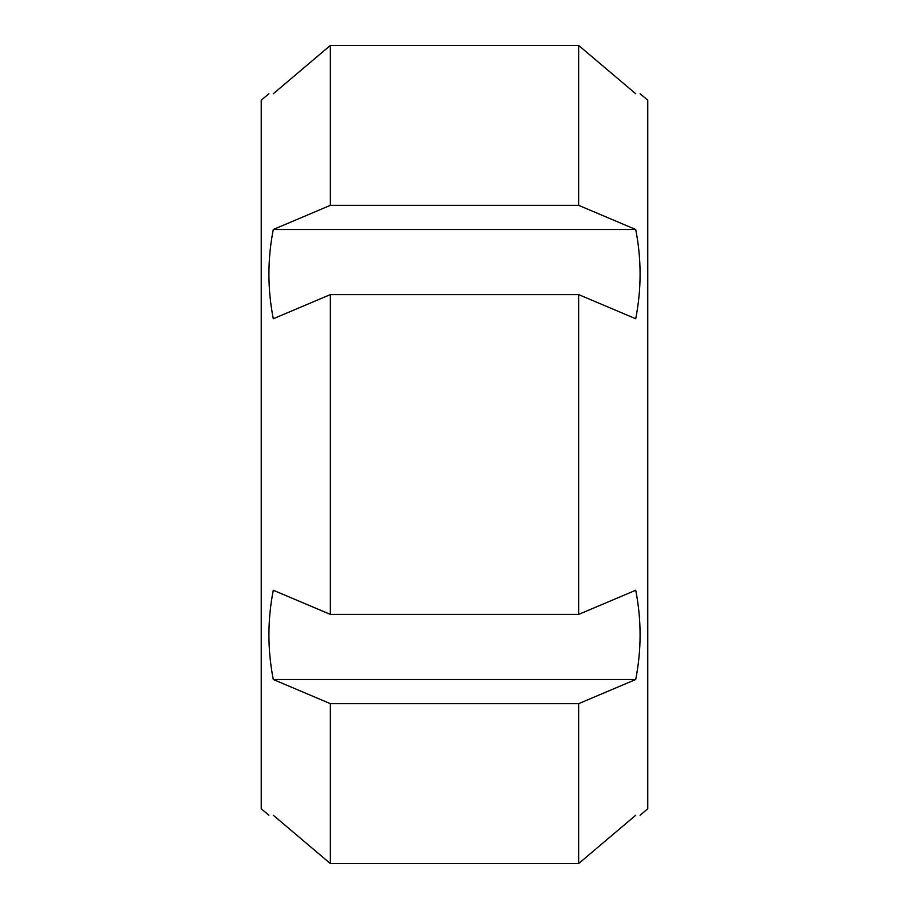 <?xml version="1.0" encoding="UTF-8"?>
<svg xmlns="http://www.w3.org/2000/svg" width="909" height="909" viewBox="0 0 909 909"><rect width="100%" height="100%" fill="white"/><g stroke="black" fill="none" stroke-linecap="round" stroke-linejoin="round"><path stroke-width="1.36" d="M273.279 815.248C267.462 815.248 267.462 815.248 273.279 815.248C267.462 815.248 267.462 815.248 273.279 815.248L330.342 863.55L578.658 863.55L635.721 815.248C641.538 815.248 641.538 815.248 635.721 815.248C641.538 815.248 641.538 815.248 635.721 815.248M635.721 679.5L578.658 703.657L330.342 703.657L273.279 679.5L635.721 679.5C641.538 649.753 641.538 619.995 635.721 590.248L578.658 614.393L330.342 614.393L273.279 590.248C267.462 619.995 267.462 649.753 273.279 679.5M635.721 318.752L578.658 294.607L330.342 294.607L273.279 318.752C267.462 289.005 267.462 259.247 273.279 229.5L330.342 205.343L578.658 205.343L635.721 229.5C641.538 259.247 641.538 289.005 635.721 318.752M273.279 229.5L635.721 229.5M635.721 93.752C641.538 93.752 641.538 93.752 635.721 93.752C641.538 93.752 641.538 93.752 635.721 93.752L578.658 45.45L330.342 45.45L578.658 45.45L578.658 205.343M273.279 93.752C267.462 93.752 267.462 93.752 273.279 93.752C267.462 93.752 267.462 93.752 273.279 93.752L330.342 45.45L330.342 205.343M578.658 294.607L578.658 614.393M330.342 294.607L330.342 614.393M578.658 703.657L578.658 863.55M330.342 703.657L330.342 863.55M268.916 815.248L261.247 808.805L261.247 100.195L268.916 93.752M640.084 815.248L647.753 808.805L647.753 100.195L640.084 93.752"/></g></svg>
